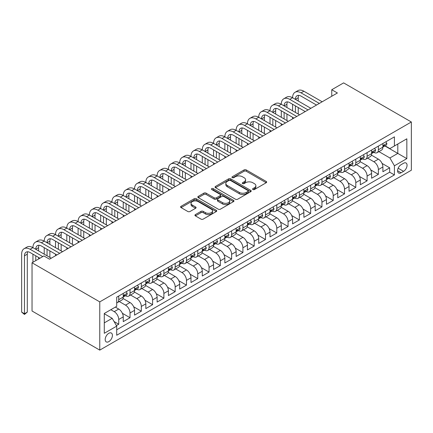 <?xml version="1.0" encoding="UTF-8"?>
<svg xmlns="http://www.w3.org/2000/svg" width="433" height="433" viewBox="0 0 433 433"><rect width="100%" height="100%" fill="white"/><g stroke="black" fill="none" stroke-linecap="round" stroke-linejoin="round"><path stroke-width="0.65" d="M252.883 189.535A1.099 0.633 0 0 0 254.436 189.535L266.208 182.737A1.57 0.904 0 0 0 266.668 182.098A1.57 0.904 0 0 0 266.208 181.459L246.263 169.942A1.57 0.904 0 0 0 244.044 169.942L232.272 176.74A1.099 0.633 0 0 0 231.953 177.189A1.099 0.633 0 0 0 232.272 177.638A1.099 0.633 0 0 0 233.825 177.638L235.346 176.756A5.017 2.896 0 0 1 242.437 176.756L244.098 177.714A5.017 2.896 0 0 1 245.571 179.765A5.017 2.896 0 0 1 244.098 181.811L242.577 182.688A1.099 0.633 0 0 0 242.258 183.137A1.099 0.633 0 0 0 242.577 183.587A1.099 0.633 0 0 0 244.131 183.587L245.652 182.704A5.017 2.896 0 0 1 252.742 182.704L254.404 183.668A5.017 2.896 0 0 1 255.876 185.714A5.017 2.896 0 0 1 254.404 187.76L252.883 188.642A1.099 0.633 0 0 0 252.563 189.086A1.099 0.633 0 0 0 252.883 189.535L252.883 188.642M108.802 341.642A5.109 2.95 120 0 0 112.142 337.139A5.109 2.95 120 0 0 111.357 333.042A5.109 2.95 120 0 0 108.802 333.296A5.109 2.95 120 0 0 105.463 337.8A5.109 2.95 120 0 0 106.247 341.891A5.109 2.95 120 0 0 108.802 341.642M195.402 214.6A1.57 0.904 0 0 0 194.942 215.239A1.57 0.904 0 0 0 195.402 215.878L200.993 219.109A1.57 0.904 0 0 0 203.212 219.109L216.289 211.558A1.57 0.904 0 0 0 216.749 210.92A1.57 0.904 0 0 0 216.289 210.281L196.344 198.763A1.57 0.904 0 0 0 194.125 198.763L181.048 206.314A1.57 0.904 0 0 0 180.593 206.952A1.57 0.904 0 0 0 181.048 207.591L187.808 211.493A1.57 0.904 0 0 0 190.027 211.493L195.624 208.262A1.57 0.904 0 0 0 196.079 207.624A1.57 0.904 0 0 0 195.624 206.985L192.268 205.047A4.189 2.419 0 0 1 191.04 203.337A4.189 2.419 0 0 1 193.632 201.101A4.189 2.419 0 0 1 198.2 201.626L211.331 209.209A4.189 2.419 0 0 1 212.554 210.92A4.189 2.419 0 0 1 209.967 213.155A4.189 2.419 0 0 1 205.399 212.63L203.212 211.369A1.57 0.904 0 0 0 200.993 211.369L195.402 214.6L195.402 215.878M411.35 121.992L343.618 82.887L331.759 89.728L337.404 92.987L49.535 259.188L43.89 255.93L32.037 262.777L99.769 301.882L411.35 121.992L411.35 170.223L99.769 350.113L99.769 301.882M235.46 199.212A1.57 0.904 0 0 0 237.674 199.212L250.75 191.662A1.57 0.904 0 0 0 251.21 191.023A1.57 0.904 0 0 0 250.75 190.385L230.805 178.867A1.57 0.904 0 0 0 228.586 178.867L215.51 186.417A1.57 0.904 0 0 0 215.055 187.056A1.57 0.904 0 0 0 215.51 187.695L235.46 199.212M212.127 189.773A1.099 0.633 0 0 1 213.242 189.925L213.242 188.626L233.517 200.333A1.57 0.904 0 0 1 233.977 200.972A1.57 0.904 0 0 1 233.517 201.61L220.44 209.161A1.57 0.904 0 0 1 218.227 209.161L198.282 197.643L198.282 196.365A1.57 0.904 0 0 0 197.821 197.004A1.57 0.904 0 0 0 198.282 197.643M198.282 196.365L203.878 193.134A1.57 0.904 0 0 1 206.092 193.134L214.183 197.805A1.57 0.904 0 0 0 216.397 197.805L220.11 195.662A1.57 0.904 0 0 0 220.57 195.023A1.57 0.904 0 0 0 220.11 194.379L211.688 189.519A1.099 0.633 0 0 1 211.369 189.069A1.099 0.633 0 0 1 212.046 188.485A1.099 0.633 0 0 1 213.242 188.626M116.396 325.589L118.734 324.236L114.052 321.535M110.832 309.703L114.22 311.657A6.387 3.686 60 0 1 118.734 319.478L123.253 316.875L123.253 321.632L130.024 317.719L122.393 313.313M119.254 301.53L125.51 305.141A6.387 3.686 60 0 1 130.024 312.962L134.539 310.353L134.539 315.116L141.315 311.203L133.678 306.797M130.539 295.008L136.801 298.624A6.387 3.686 60 0 1 141.315 306.445L145.829 303.836L145.829 308.594L152.605 304.686L144.968 300.275M141.829 288.492L148.086 292.107A6.387 3.686 60 0 1 152.605 299.928L157.119 297.319L157.119 302.077L163.891 298.169L156.259 293.758M153.12 281.975L159.376 285.585A6.387 3.686 60 0 1 163.891 293.412L168.41 290.803L168.41 295.56L175.181 291.647L167.549 287.241M164.41 275.458L170.667 279.069A6.387 3.686 60 0 1 175.181 286.89L179.695 284.286L179.695 289.044L186.471 285.13L178.834 280.725M175.695 268.942L181.957 272.552A6.387 3.686 60 0 1 186.471 280.373L190.985 277.764L190.985 282.527L197.762 278.614L190.125 274.208M186.986 262.42L193.242 266.035A6.387 3.686 60 0 1 197.762 273.856L202.276 271.247L202.276 276.005L209.047 272.097L201.415 267.686M198.276 255.903L204.533 259.519A6.387 3.686 60 0 1 209.047 267.34L213.566 264.731L213.566 269.488L220.337 265.581L212.706 261.169M209.567 249.386L215.823 253.002A6.387 3.686 60 0 1 220.337 260.823L224.851 258.214L224.851 262.972L231.628 259.058L223.991 254.653M220.852 242.87L227.114 246.48A6.387 3.686 60 0 1 231.628 254.301L236.142 251.697L236.142 256.455L242.918 252.542L235.281 248.136M232.142 236.353L238.399 239.963A6.387 3.686 60 0 1 242.918 247.784L247.432 245.175L247.432 249.938L254.203 246.025L246.572 241.619M243.433 229.831L249.689 233.447A6.387 3.686 60 0 1 254.203 241.268L258.723 238.659L258.723 243.416L265.494 239.509L257.862 235.097M254.723 223.314L260.98 226.93A6.387 3.686 60 0 1 265.494 234.751L270.008 232.142L270.008 236.9L276.784 232.992L269.147 228.581M266.008 216.798L272.27 220.413A6.387 3.686 60 0 1 276.784 228.234L281.298 225.625L281.298 230.383L288.075 226.47L280.438 222.064M277.299 210.281L283.555 213.891A6.387 3.686 60 0 1 288.075 221.712L292.589 219.109L292.589 223.866L299.36 219.953L291.728 215.547M288.589 203.764L294.846 207.375A6.387 3.686 60 0 1 299.36 215.196L303.879 212.592L303.879 217.35L310.65 213.437L303.019 209.031M299.88 197.242L306.136 200.858A6.387 3.686 60 0 1 310.65 208.679L315.164 206.07L315.164 210.828L321.941 206.92L314.304 202.509M311.165 190.726L317.427 194.341A6.387 3.686 60 0 1 321.941 202.162L326.455 199.553L326.455 204.311L333.231 200.403L325.594 195.992M322.455 184.209L328.712 187.825A6.387 3.686 60 0 1 333.231 195.646L337.745 193.037L337.745 197.794L344.516 193.881L336.885 189.475M333.746 177.692L340.002 181.303A6.387 3.686 60 0 1 344.516 189.124L349.036 186.52L349.036 191.278L355.807 187.365L348.175 182.959M345.036 171.176L351.293 174.786A6.387 3.686 60 0 1 355.807 182.607L360.321 180.004L360.321 184.761L367.097 180.848L359.46 176.442M356.321 164.654L362.583 168.269A6.387 3.686 60 0 1 367.097 176.09L371.611 173.481L371.611 178.239L378.388 174.331L378.388 169.574A6.387 3.686 -120 0 0 373.868 161.753L367.612 158.137M370.751 169.92L378.388 174.331M123.253 316.875A6.387 3.686 -120 0 0 118.734 309.054L115.351 307.094M134.539 310.353A6.387 3.686 -120 0 0 130.024 302.532L123.042 298.505M145.829 303.836A6.387 3.686 -120 0 0 141.315 296.015L134.333 291.983M157.119 297.319A6.387 3.686 -120 0 0 152.605 289.498L145.623 285.466M168.41 290.803A6.387 3.686 -120 0 0 163.891 282.982L156.914 278.949M179.695 284.286A6.387 3.686 -120 0 0 175.181 276.465L168.199 272.433M190.985 277.764A6.387 3.686 -120 0 0 186.471 269.943L179.489 265.916M202.276 271.247A6.387 3.686 -120 0 0 197.762 263.426L190.78 259.399M213.566 264.731A6.387 3.686 -120 0 0 209.047 256.91L202.07 252.877M224.851 258.214A6.387 3.686 -120 0 0 220.337 250.393L213.355 246.361M236.142 251.697A6.387 3.686 -120 0 0 231.628 243.876L224.646 239.844M247.432 245.175A6.387 3.686 -120 0 0 242.918 237.354L235.936 233.327M258.723 238.659A6.387 3.686 -120 0 0 254.203 230.838L247.227 226.811M270.008 232.142A6.387 3.686 -120 0 0 265.494 224.321L258.512 220.289M281.298 225.625A6.387 3.686 -120 0 0 276.784 217.804L269.802 213.772M292.589 219.109A6.387 3.686 -120 0 0 288.075 211.288L281.093 207.255M303.879 212.592A6.387 3.686 -120 0 0 299.36 204.766L292.378 200.739M315.164 206.07A6.387 3.686 -120 0 0 310.65 198.249L303.668 194.222M326.455 199.553A6.387 3.686 -120 0 0 321.941 191.732L314.959 187.7M337.745 193.037A6.387 3.686 -120 0 0 333.231 185.216L326.249 181.183M349.036 186.52A6.387 3.686 -120 0 0 344.516 178.699L337.534 174.667M360.321 180.004A6.387 3.686 -120 0 0 355.807 172.177L348.825 168.15M371.611 173.481A6.387 3.686 -120 0 0 367.097 165.66L360.115 161.633M403.561 163.252L401.077 164.686A4.947 2.858 120 0 0 397.846 169.043A4.947 2.858 120 0 0 398.604 173.011A4.947 2.858 120 0 0 401.077 172.767L403.561 171.333A4.947 2.858 120 0 0 406.793 166.97A4.947 2.858 120 0 0 406.035 163.003A4.947 2.858 120 0 0 403.561 163.252M104.288 322.866L112.19 318.309L116.704 326.13L116.704 335.25L394.414 174.916L394.414 165.79L389.9 157.969L378.902 151.62M116.704 326.13L104.288 333.296L104.288 313.481L116.704 306.315L116.704 297.19L394.414 136.855L394.414 145.981L406.836 138.809L406.836 158.624L394.414 165.79M125.451 295.723L125.51 295.755A6.387 3.686 60 0 0 128.704 296.069L133.218 293.466A6.387 3.686 -120 0 0 134.539 290.543L134.539 286.89M136.741 289.206L136.801 289.239A6.387 3.686 60 0 0 139.994 289.553L144.508 286.949A6.387 3.686 -120 0 0 145.829 284.021L145.829 280.373M148.026 282.684L148.086 282.722A6.387 3.686 60 0 0 151.279 283.036L155.799 280.427A6.387 3.686 -120 0 0 157.119 277.504L157.119 273.856M159.317 276.167L159.376 276.2A6.387 3.686 60 0 0 162.57 276.519L167.084 273.91A6.387 3.686 -120 0 0 168.41 270.988L168.41 267.34M170.607 269.651L170.667 269.683A6.387 3.686 60 0 0 173.86 270.003L178.374 267.394A6.387 3.686 -120 0 0 179.695 264.471L179.695 260.818M181.898 263.134L181.957 263.167A6.387 3.686 60 0 0 185.151 263.481L189.665 260.877A6.387 3.686 -120 0 0 190.985 257.954L190.985 254.301M193.183 256.617L193.242 256.65A6.387 3.686 60 0 0 196.436 256.964L200.955 254.36A6.387 3.686 -120 0 0 202.276 251.432L202.276 247.784M204.473 250.095L204.533 250.133A6.387 3.686 60 0 0 207.726 250.447L212.24 247.838A6.387 3.686 -120 0 0 213.566 244.916L213.566 241.268M215.764 243.579L215.823 243.611A6.387 3.686 60 0 0 219.017 243.931L223.531 241.322A6.387 3.686 -120 0 0 224.851 238.399L224.851 234.751M227.054 237.062L227.114 237.095A6.387 3.686 60 0 0 230.307 237.414L234.821 234.805A6.387 3.686 -120 0 0 236.142 231.882L236.142 228.234M238.339 230.545L238.399 230.578A6.387 3.686 60 0 0 241.592 230.892L246.112 228.288A6.387 3.686 -120 0 0 247.432 225.366L247.432 221.712M249.63 224.029L249.689 224.061A6.387 3.686 60 0 0 252.883 224.375L257.397 221.772A6.387 3.686 -120 0 0 258.723 218.844L258.723 215.196M260.92 217.507L260.98 217.545A6.387 3.686 60 0 0 264.173 217.859L268.687 215.25A6.387 3.686 -120 0 0 270.008 212.327L270.008 208.679M272.211 210.99L272.27 211.023A6.387 3.686 60 0 0 275.464 211.342L279.978 208.733A6.387 3.686 -120 0 0 281.298 205.81L281.298 202.162M283.496 204.473L283.555 204.506A6.387 3.686 60 0 0 286.749 204.825L291.268 202.216A6.387 3.686 -120 0 0 292.589 199.294L292.589 195.646M294.786 197.957L294.846 197.989A6.387 3.686 60 0 0 298.039 198.309L302.553 195.7A6.387 3.686 -120 0 0 303.879 192.777L303.879 189.124M306.077 191.44L306.136 191.473A6.387 3.686 60 0 0 309.33 191.787L313.844 189.183A6.387 3.686 -120 0 0 315.164 186.26L315.164 182.607M317.367 184.918L317.427 184.956A6.387 3.686 60 0 0 320.62 185.27L325.134 182.661A6.387 3.686 -120 0 0 326.455 179.738L326.455 176.09M328.652 178.401L328.712 178.434A6.387 3.686 60 0 0 331.905 178.753L336.425 176.144A6.387 3.686 -120 0 0 337.745 173.222L337.745 169.574M339.943 171.885L340.002 171.917A6.387 3.686 60 0 0 343.196 172.237L347.71 169.628A6.387 3.686 -120 0 0 349.036 166.705L349.036 163.057M351.233 165.368L351.293 165.401A6.387 3.686 60 0 0 354.486 165.72L359 163.111A6.387 3.686 -120 0 0 360.321 160.188L360.321 156.535M362.524 158.851L362.583 158.884A6.387 3.686 60 0 0 365.777 159.198L370.291 156.594A6.387 3.686 -120 0 0 371.611 153.672L371.611 150.018M116.704 329.778L389.673 172.182L389.673 167.815L382.902 171.722L382.902 166.965A6.387 3.686 -120 0 0 378.388 159.144L371.406 155.111M373.809 152.329L373.868 152.367A6.387 3.686 -120 0 0 377.062 152.681A6.387 3.686 -120 0 0 378.388 149.758L378.388 146.11M377.062 152.681L381.581 150.072A6.387 3.686 -120 0 0 382.902 147.15L382.902 143.502M118.734 296.015L118.734 299.668A6.387 3.686 60 0 1 117.413 302.591A6.387 3.686 60 0 1 116.704 302.846M117.413 302.591L121.927 299.982A6.387 3.686 -120 0 0 123.253 297.06L123.253 293.406M130.024 289.498L130.024 293.146A6.387 3.686 60 0 1 128.704 296.069M141.315 282.982L141.315 286.63A6.387 3.686 60 0 1 139.994 289.553M152.605 276.465L152.605 280.113A6.387 3.686 60 0 1 151.279 283.036M163.891 269.943L163.891 273.596A6.387 3.686 60 0 1 162.57 276.519M175.181 263.426L175.181 267.08A6.387 3.686 60 0 1 173.86 270.003M186.471 256.91L186.471 260.558A6.387 3.686 60 0 1 185.151 263.481M197.762 250.393L197.762 254.041A6.387 3.686 60 0 1 196.436 256.964M209.047 243.876L209.047 247.524A6.387 3.686 60 0 1 207.726 250.447M220.337 237.354L220.337 241.008A6.387 3.686 60 0 1 219.017 243.931M231.628 230.838L231.628 234.491A6.387 3.686 60 0 1 230.307 237.414M242.918 224.321L242.918 227.969A6.387 3.686 60 0 1 241.592 230.892M254.203 217.804L254.203 221.452A6.387 3.686 60 0 1 252.883 224.375M265.494 211.288L265.494 214.936A6.387 3.686 60 0 1 264.173 217.859M276.784 204.766L276.784 208.419A6.387 3.686 60 0 1 275.464 211.342M288.075 198.249L288.075 201.902A6.387 3.686 60 0 1 286.749 204.825M299.36 191.732L299.36 195.38A6.387 3.686 60 0 1 298.039 198.309M310.65 185.216L310.65 188.864A6.387 3.686 60 0 1 309.33 191.787M321.941 178.699L321.941 182.347A6.387 3.686 60 0 1 320.62 185.27M333.231 172.177L333.231 175.83A6.387 3.686 60 0 1 331.905 178.753M344.516 165.66L344.516 169.314A6.387 3.686 60 0 1 343.196 172.237M355.807 159.144L355.807 162.792A6.387 3.686 60 0 1 354.486 165.72M367.097 152.627L367.097 156.275A6.387 3.686 60 0 1 365.777 159.198M367.097 176.09L367.097 180.848M355.807 182.607L355.807 187.365M344.516 189.124L344.516 193.881M333.231 195.646L333.231 200.403M321.941 202.162L321.941 206.92M310.65 208.679L310.65 213.437M299.36 215.196L299.36 219.953M288.075 221.712L288.075 226.47M276.784 228.234L276.784 232.992M265.494 234.751L265.494 239.509M254.203 241.268L254.203 246.025M242.918 247.784L242.918 252.542M231.628 254.301L231.628 259.058M220.337 260.823L220.337 265.581M209.047 267.34L209.047 272.097M197.762 273.856L197.762 278.614M186.471 280.373L186.471 285.13M175.181 286.89L175.181 291.647M163.891 293.412L163.891 298.169M152.605 299.928L152.605 304.686M141.315 306.445L141.315 311.203M130.024 312.962L130.024 317.719M118.734 319.478L118.734 324.236M112.19 318.309L104.288 313.746M389.9 157.969L397.803 153.406L397.803 144.021L406.836 138.809M384.872 145.943L406.836 158.624M385.099 145.813L389.9 148.584L394.414 145.981M32.037 262.777L32.037 311.008L99.769 350.113M331.759 89.728L331.759 96.25M382.041 163.403L389.673 167.815M389.673 172.182L394.414 174.916M253.321 189.692L254.404 189.064A5.017 2.896 0 0 0 255.876 187.018L255.876 185.714M245.571 179.765L245.571 181.064A5.017 2.896 0 0 1 244.098 183.116L243.016 183.738M266.187 182.748L246.263 171.246A1.57 0.904 0 0 0 244.044 171.246L232.71 177.79M250.729 191.673L230.805 180.171A1.57 0.904 0 0 0 228.586 180.171L215.531 187.706M247.979 191.473A1.099 0.633 0 0 0 248.298 191.023A1.099 0.633 0 0 0 247.979 190.574L230.47 180.469A1.099 0.633 0 0 0 228.922 180.469L227.314 181.395A5.017 2.896 0 0 0 225.842 183.44A5.017 2.896 0 0 0 227.314 185.486L239.281 192.398A5.017 2.896 0 0 0 246.372 192.398L247.979 191.473L247.979 192.772A1.099 0.633 0 0 0 248.298 192.328L248.298 191.023M225.842 183.44L225.842 184.745A5.017 2.896 0 0 0 227.314 186.791L227.314 185.486M247.979 192.772L246.372 193.703A5.017 2.896 0 0 1 239.281 193.703L227.314 186.791M198.303 197.654L203.878 194.439L203.878 193.134M220.57 195.023L220.57 196.322A1.57 0.904 0 0 1 220.11 196.966L216.397 199.11A1.57 0.904 0 0 1 214.183 199.11L206.092 194.439A1.57 0.904 0 0 0 203.878 194.439M213.242 189.925L233.495 201.621M222.578 202.649A4.189 2.419 0 0 0 227.146 203.174A4.189 2.419 0 0 0 229.734 200.939A4.189 2.419 0 0 0 228.505 199.229L223.877 196.555A1.57 0.904 0 0 0 221.664 196.555L217.951 198.698A1.57 0.904 0 0 0 217.49 199.337A1.57 0.904 0 0 0 217.951 199.981L222.578 202.649L222.578 203.954A4.189 2.419 0 0 0 227.146 204.479A4.189 2.419 0 0 0 229.734 202.243L229.734 200.939M217.49 199.337L217.49 200.641A1.57 0.904 0 0 0 217.951 201.285L217.951 199.981M222.578 203.954L217.951 201.285M212.554 210.92L212.554 212.224A4.189 2.419 0 0 1 209.967 214.459A4.189 2.419 0 0 1 205.399 213.934L203.212 212.668A1.57 0.904 0 0 0 200.993 212.668L195.418 215.888M191.04 203.337L191.04 204.641A4.189 2.419 0 0 0 192.268 206.352L192.268 205.047M195.602 208.278L192.268 206.352M216.267 211.569L196.344 200.068A1.57 0.904 0 0 0 194.125 200.068L181.07 207.602M385.895 141.775L386.853 143.437A4.233 2.441 60 0 1 385.976 145.309L383.833 146.549A4.233 2.441 -120 0 0 384.569 145.569L384.477 145.196M39.939 258.214L30.115 252.542A7.983 4.611 -120 0 0 26.126 252.147A7.983 4.611 -120 0 0 24.47 255.8L24.47 313.746L21.65 312.117L21.65 254.171A11.972 6.912 60 0 1 24.129 248.688L26.954 247.059A11.972 6.912 60 0 1 32.94 247.654A11.972 6.912 60 0 1 35.419 242.171L38.239 240.542A11.972 6.912 60 0 1 44.226 241.138A11.972 6.912 60 0 1 46.71 235.655L49.53 234.026A11.972 6.912 60 0 1 55.516 234.621A11.972 6.912 60 0 1 57.995 229.138L60.82 227.509A11.972 6.912 60 0 1 66.806 228.099A11.972 6.912 60 0 1 69.285 222.622L72.111 220.992A11.972 6.912 60 0 1 78.097 221.582A11.972 6.912 60 0 1 80.576 216.105L83.396 214.47A11.972 6.912 60 0 1 89.382 215.066A11.972 6.912 60 0 1 91.866 209.583L94.686 207.954A11.972 6.912 60 0 1 100.672 208.549A11.972 6.912 60 0 1 103.151 203.066L105.977 201.437A11.972 6.912 60 0 1 111.963 202.032A11.972 6.912 60 0 1 114.442 196.55L117.267 194.92A11.972 6.912 60 0 1 123.253 195.51A11.972 6.912 60 0 1 125.732 190.033L128.552 188.404A11.972 6.912 60 0 1 134.539 188.994A11.972 6.912 60 0 1 137.023 183.516L139.843 181.882A11.972 6.912 60 0 1 145.829 182.477A11.972 6.912 60 0 1 148.308 176.994L151.133 175.365A11.972 6.912 60 0 1 157.119 175.96A11.972 6.912 60 0 1 159.598 170.478L162.424 168.848A11.972 6.912 60 0 1 168.41 169.444A11.972 6.912 60 0 1 170.889 163.961L173.709 162.332A11.972 6.912 60 0 1 179.695 162.922A11.972 6.912 60 0 1 182.179 157.444L184.999 155.815A11.972 6.912 60 0 1 190.985 156.405A11.972 6.912 60 0 1 193.464 150.928L196.29 149.298A11.972 6.912 60 0 1 202.276 149.888A11.972 6.912 60 0 1 204.755 144.406L207.58 142.776A11.972 6.912 60 0 1 213.566 143.372A11.972 6.912 60 0 1 216.045 137.889L218.865 136.26A11.972 6.912 60 0 1 224.851 136.855A11.972 6.912 60 0 1 227.336 131.372L230.156 129.743A11.972 6.912 60 0 1 236.142 130.333A11.972 6.912 60 0 1 238.621 124.856L241.446 123.226A11.972 6.912 60 0 1 247.432 123.816A11.972 6.912 60 0 1 249.911 118.339L252.737 116.71A11.972 6.912 60 0 1 258.723 117.3A11.972 6.912 60 0 1 261.202 111.817L264.022 110.188A11.972 6.912 60 0 1 270.008 110.783A11.972 6.912 60 0 1 272.492 105.3L275.312 103.671A11.972 6.912 60 0 1 281.298 104.266A11.972 6.912 60 0 1 283.777 98.784L286.603 97.154A11.972 6.912 60 0 1 292.589 97.75A11.972 6.912 60 0 1 295.068 92.267L297.893 90.638A11.972 6.912 60 0 1 303.879 91.228L322.168 101.787M295.068 92.267A11.972 6.912 60 0 1 301.054 92.857L319.343 103.417M383.043 146.744L383.059 146.744A4.233 2.441 -120 0 0 383.833 146.549M384.022 145.255L384.569 145.569C384.304 144.936 383.849 145.196 383.216 146.354A4.233 2.441 60 0 1 382.902 146.955M316.523 105.046L301.054 96.115A7.983 4.611 -120 0 0 297.065 95.72A7.983 4.611 -120 0 0 295.409 99.379L298.234 97.75L298.234 101.008M298.732 95.352A7.983 4.611 -120 0 0 298.234 97.75M295.409 105.896L295.409 112.412M298.234 107.525L298.234 114.041M292.589 118.864L292.589 117.3M292.589 110.783L292.589 104.266M374.605 148.292L375.563 149.953A4.233 2.441 60 0 1 374.686 151.826L372.542 153.066A4.233 2.441 -120 0 0 373.278 152.091L373.192 151.712M283.777 98.784A11.972 6.912 60 0 1 289.769 99.379L292.589 97.75L310.878 108.304M289.769 99.379L308.052 109.933M371.752 153.26L371.768 153.26A4.233 2.441 -120 0 0 372.542 153.066M372.732 151.772L373.278 152.091C373.013 151.453 372.564 151.712 371.925 152.871A4.233 2.441 60 0 1 371.611 153.471M305.233 111.562L289.769 102.637A7.983 4.611 -120 0 0 285.775 102.242A7.983 4.611 -120 0 0 284.124 105.896L286.944 104.266L286.944 107.525M287.442 101.874A7.983 4.611 -120 0 0 286.944 104.266M284.124 112.412L284.124 118.929M286.944 114.041L286.944 120.558M281.298 125.381L281.298 123.816M281.298 117.3L281.298 110.783M363.314 154.808L364.272 156.47A4.233 2.441 60 0 1 363.401 158.343L361.252 159.582A4.233 2.441 -120 0 0 361.988 158.608L361.901 158.234M272.492 105.3A11.972 6.912 60 0 1 278.479 105.896L281.298 104.266L299.587 114.826M278.479 105.896L296.767 116.455M360.467 159.782L360.483 159.782A4.233 2.441 -120 0 0 361.252 159.582M361.441 158.294L361.988 158.608C361.723 157.969 361.274 158.229 360.635 159.387A4.233 2.441 60 0 1 360.321 159.994M293.942 118.085L278.479 109.154A7.983 4.611 -120 0 0 274.484 108.759A7.983 4.611 -120 0 0 272.833 112.412L275.653 110.783L275.653 114.041M276.157 108.391A7.983 4.611 -120 0 0 275.653 110.783M272.833 118.929L272.833 125.446M275.653 120.558L275.653 127.075M270.008 131.897L270.008 130.338M270.008 123.816L270.008 117.3M352.024 161.325L352.987 162.987A4.233 2.441 60 0 1 352.11 164.859L349.967 166.099A4.233 2.441 -120 0 0 350.703 165.125L350.611 164.751M261.202 111.817A11.972 6.912 60 0 1 267.188 112.412L270.008 110.783L288.297 121.343M267.188 112.412L285.477 122.972M349.177 166.299L349.193 166.299A4.233 2.441 -120 0 0 349.967 166.099M350.156 164.811L350.703 165.125C350.432 164.486 349.983 164.746 349.344 165.909A4.233 2.441 60 0 1 349.036 166.51M282.652 124.601L267.188 115.671A7.983 4.611 -120 0 0 263.199 115.275A7.983 4.611 -120 0 0 261.543 118.929L264.368 117.3L264.368 120.558M264.866 114.907A7.983 4.611 -120 0 0 264.368 117.3M261.543 125.446L261.543 131.968M264.368 127.075L264.368 133.597M258.723 138.419L258.723 136.855M258.723 130.333L258.723 123.816M340.739 167.847L341.697 169.509A4.233 2.441 60 0 1 340.82 171.381L338.676 172.615A4.233 2.441 -120 0 0 339.412 171.641L339.32 171.268M249.911 118.339A11.972 6.912 60 0 1 255.898 118.929L258.723 117.3L277.012 127.859M255.898 118.929L274.186 129.489M337.886 172.816L337.902 172.816A4.233 2.441 -120 0 0 338.676 172.615M338.866 171.327L339.412 171.641C339.147 171.008 338.693 171.268 338.059 172.426A4.233 2.441 60 0 1 337.745 173.027M271.367 131.118L255.898 122.187A7.983 4.611 -120 0 0 251.909 121.792A7.983 4.611 -120 0 0 250.252 125.446L253.078 123.816L253.078 127.075M253.576 121.424A7.983 4.611 -120 0 0 253.078 123.816M250.252 131.968L250.252 138.484M253.078 133.597L253.078 140.113M247.432 144.936L247.432 143.372M247.432 136.855L247.432 130.338M329.448 174.364L330.406 176.025A4.233 2.441 60 0 1 329.529 177.898L327.386 179.138A4.233 2.441 -120 0 0 328.122 178.158L328.035 177.784M238.621 124.856A11.972 6.912 60 0 1 244.613 125.446L247.432 123.816L265.721 134.376M244.613 125.446L262.896 136.005M326.596 179.332L326.612 179.332A4.233 2.441 -120 0 0 327.386 179.138M327.575 177.844L328.122 178.158C327.857 177.525 327.408 177.784 326.769 178.943A4.233 2.441 60 0 1 326.455 179.543M260.076 137.634L244.613 128.704A7.983 4.611 -120 0 0 240.618 128.309A7.983 4.611 -120 0 0 238.967 131.968L241.787 130.338L241.787 133.597M242.285 127.941A7.983 4.611 -120 0 0 241.787 130.338M238.967 138.484L238.967 145.001M241.787 140.113L241.787 146.63M236.142 151.453L236.142 149.888M236.142 143.372L236.142 136.855M318.158 180.88L319.116 182.542A4.233 2.441 60 0 1 318.244 184.415L316.095 185.654A4.233 2.441 -120 0 0 316.832 184.68L316.745 184.301M227.336 131.372A11.972 6.912 60 0 1 233.322 131.968L236.142 130.333L254.431 140.893M233.322 131.968L251.611 142.522M315.311 185.849L315.327 185.849A4.233 2.441 -120 0 0 316.095 185.654M316.285 184.361L316.832 184.68C316.566 184.041 316.117 184.301 315.478 185.459A4.233 2.441 60 0 1 315.164 186.06M248.786 144.151L233.322 135.226A7.983 4.611 -120 0 0 229.328 134.831A7.983 4.611 -120 0 0 227.677 138.484L230.497 136.855L230.497 140.113M231 134.463A7.983 4.611 -120 0 0 230.497 136.855M227.677 145.001L227.677 151.518M230.497 146.63L230.497 153.147M224.851 157.969L224.851 156.405M224.851 149.888L224.851 143.372M306.867 187.397L307.831 189.059A4.233 2.441 60 0 1 306.954 190.931L304.81 192.171A4.233 2.441 -120 0 0 305.546 191.197L305.454 190.823M216.045 137.889A11.972 6.912 60 0 1 222.032 138.484L224.851 136.855L243.14 147.409M222.032 138.484L240.32 149.044M304.02 192.371L304.036 192.371A4.233 2.441 -120 0 0 304.81 192.171M305 190.883L305.546 191.197C305.276 190.558 304.827 190.818 304.188 191.976A4.233 2.441 60 0 1 303.879 192.582M237.495 150.673L222.032 141.743A7.983 4.611 -120 0 0 218.043 141.347A7.983 4.611 -120 0 0 216.386 145.001L219.212 143.372L219.212 146.63M219.71 140.979A7.983 4.611 -120 0 0 219.212 143.372M216.386 151.518L216.386 158.034M219.212 153.147L219.212 159.663M213.566 164.486L213.566 162.922M213.566 156.405L213.566 149.888M295.582 193.914L296.54 195.575A4.233 2.441 60 0 1 295.663 197.448L293.52 198.687A4.233 2.441 -120 0 0 294.256 197.713L294.164 197.34M204.755 144.406A11.972 6.912 60 0 1 210.741 145.001L213.566 143.372L231.855 153.931M210.741 145.001L229.03 155.561M292.73 198.888L292.746 198.888A4.233 2.441 -120 0 0 293.52 198.687M293.709 197.399L294.256 197.713C293.991 197.075 293.536 197.334 292.903 198.498A4.233 2.441 60 0 1 292.589 199.099M226.21 157.19L210.741 148.259A7.983 4.611 -120 0 0 206.752 147.864A7.983 4.611 -120 0 0 205.096 151.518L207.921 149.888L207.921 153.147M208.419 147.496A7.983 4.611 -120 0 0 207.921 149.888M205.096 158.034L205.096 164.556M207.921 159.663L207.921 166.185M202.276 171.008L202.276 169.444M202.276 162.922L202.276 156.405M284.292 200.436L285.25 202.097A4.233 2.441 60 0 1 284.373 203.965L282.229 205.204A4.233 2.441 -120 0 0 282.965 204.23L282.879 203.856M193.464 150.928A11.972 6.912 60 0 1 199.456 151.518L202.276 149.888L220.565 160.448M199.456 151.518L217.739 162.077M281.439 205.404L281.455 205.404A4.233 2.441 -120 0 0 282.229 205.204M282.419 203.916L282.965 204.23C282.7 203.591 282.251 203.856 281.612 205.015A4.233 2.441 60 0 1 281.298 205.615M214.92 163.706L199.456 154.776A7.983 4.611 -120 0 0 195.462 154.381A7.983 4.611 -120 0 0 193.811 158.034L196.631 156.405L196.631 159.663M197.129 154.013A7.983 4.611 -120 0 0 196.631 156.405M193.811 164.556L193.811 171.073M196.631 166.185L196.631 172.702M190.985 177.525L190.985 175.96M190.985 169.444L190.985 162.922M273.001 206.952L273.959 208.614A4.233 2.441 60 0 1 273.088 210.487L270.939 211.721A4.233 2.441 -120 0 0 271.675 210.747L271.588 210.373M182.179 157.444A11.972 6.912 60 0 1 188.166 158.034L190.985 156.405L209.274 166.965M188.166 158.034L206.454 168.594M270.154 211.921L270.17 211.921A4.233 2.441 -120 0 0 270.939 211.721M271.128 210.433L271.675 210.747C271.41 210.113 270.961 210.373 270.322 211.531A4.233 2.441 60 0 1 270.008 212.132M203.629 170.223L188.166 161.292A7.983 4.611 -120 0 0 184.171 160.897A7.983 4.611 -120 0 0 182.52 164.556L185.34 162.927L185.34 166.185M185.844 160.529A7.983 4.611 -120 0 0 185.34 162.927M182.52 171.073L182.52 177.59M185.34 172.702L185.34 179.219M179.695 184.041L179.695 182.477M179.695 175.96L179.695 169.444M261.711 213.469L262.674 215.131A4.233 2.441 60 0 1 261.797 217.003L259.654 218.243A4.233 2.441 -120 0 0 260.39 217.269L260.298 216.89M170.889 163.961A11.972 6.912 60 0 1 176.875 164.556L179.695 162.922L197.984 173.481M176.875 164.556L195.164 175.111M258.864 218.438L258.88 218.438A4.233 2.441 -120 0 0 259.654 218.243M259.843 216.949L260.39 217.269C260.119 216.63 259.67 216.89 259.031 218.048A4.233 2.441 60 0 1 258.723 218.649M192.339 176.74L176.875 167.815A7.983 4.611 -120 0 0 172.886 167.419A7.983 4.611 -120 0 0 171.23 171.073L174.055 169.444L174.055 172.702M174.553 167.051A7.983 4.611 -120 0 0 174.055 169.444M171.23 177.59L171.23 184.106M174.055 179.219L174.055 185.735M168.41 190.558L168.41 188.994M168.41 182.477L168.41 175.96M250.426 219.986L251.384 221.647A4.233 2.441 60 0 1 250.507 223.52L248.363 224.759A4.233 2.441 -120 0 0 249.099 223.785L249.007 223.406M159.598 170.478A11.972 6.912 60 0 1 165.585 171.073L168.41 169.444L186.699 179.998M165.585 171.073L183.873 181.633M247.573 224.96L247.589 224.954A4.233 2.441 -120 0 0 248.363 224.759M248.553 223.471L249.099 223.785C248.834 223.147 248.38 223.406 247.746 224.565A4.233 2.441 60 0 1 247.432 225.171M181.054 183.262L165.585 174.331A7.983 4.611 -120 0 0 161.596 173.936A7.983 4.611 -120 0 0 159.939 177.59L162.765 175.96L162.765 179.219M163.263 173.568A7.983 4.611 -120 0 0 162.765 175.96M159.939 184.106L159.939 190.623M162.765 185.735L162.765 192.252M157.119 197.075L157.119 195.51M157.119 188.994L157.119 182.477M239.135 226.502L240.093 228.164A4.233 2.441 60 0 1 239.216 230.037L237.073 231.276A4.233 2.441 -120 0 0 237.809 230.302L237.722 229.928M148.308 176.994A11.972 6.912 60 0 1 154.3 177.59L157.119 175.96L175.408 186.52M154.3 177.59L172.583 188.149M236.283 231.476L236.299 231.476A4.233 2.441 -120 0 0 237.073 231.276M237.262 229.988L237.809 230.302C237.544 229.663 237.095 229.923 236.456 231.087A4.233 2.441 60 0 1 236.142 231.687M169.763 189.778L154.3 180.848A7.983 4.611 -120 0 0 150.305 180.453A7.983 4.611 -120 0 0 148.654 184.106L151.474 182.477L151.474 185.735M151.972 180.085A7.983 4.611 -120 0 0 151.474 182.477M148.654 190.623L148.654 197.145M151.474 192.252L151.474 198.774M145.829 203.597L145.829 202.032M145.829 195.51L145.829 188.994M227.845 233.024L228.803 234.686A4.233 2.441 60 0 1 227.931 236.553L225.782 237.793A4.233 2.441 -120 0 0 226.519 236.819L226.432 236.445M137.023 183.516A11.972 6.912 60 0 1 143.009 184.106L145.829 182.477L164.118 193.037M143.009 184.106L161.298 194.666M224.998 237.993L225.014 237.993A4.233 2.441 -120 0 0 225.782 237.793M225.972 236.505L226.519 236.819C226.253 236.18 225.804 236.445 225.165 237.603A4.233 2.441 60 0 1 224.851 238.204M158.473 196.295L143.009 187.365A7.983 4.611 -120 0 0 139.015 186.969A7.983 4.611 -120 0 0 137.364 190.623L140.184 188.994L140.184 192.252M140.687 186.601A7.983 4.611 -120 0 0 140.184 188.994M137.364 197.145L137.364 203.662M140.184 198.774L140.184 205.291M134.539 210.113L134.539 208.549M134.539 202.032L134.539 195.51M216.554 239.541L217.518 241.203A4.233 2.441 60 0 1 216.641 243.075L214.497 244.309A4.233 2.441 -120 0 0 215.233 243.335L215.141 242.962M125.732 190.033A11.972 6.912 60 0 1 131.719 190.623L134.539 188.994L152.827 199.553M131.719 190.623L150.007 201.183M213.707 244.51L213.723 244.51A4.233 2.441 -120 0 0 214.497 244.309M214.687 243.021L215.233 243.335C214.963 242.702 214.514 242.962 213.875 244.12A4.233 2.441 60 0 1 213.566 244.721M147.182 202.812L131.719 193.881A7.983 4.611 -120 0 0 127.73 193.486A7.983 4.611 -120 0 0 126.073 197.145L128.899 195.51L128.899 198.774M129.397 193.118A7.983 4.611 -120 0 0 128.899 195.51M126.073 203.662L126.073 210.178M128.899 205.291L128.899 211.807M123.253 216.63L123.253 215.066M123.253 208.549L123.253 202.032M205.269 246.058L206.227 247.719A4.233 2.441 60 0 1 205.35 249.592L203.207 250.831A4.233 2.441 -120 0 0 203.943 249.857L203.851 249.478M114.442 196.55A11.972 6.912 60 0 1 120.428 197.145L123.253 195.51L141.542 206.07M120.428 197.145L138.717 207.699M202.417 251.026L202.433 251.026A4.233 2.441 -120 0 0 203.207 250.831M203.396 249.538L203.943 249.857C203.678 249.219 203.223 249.478 202.59 250.637A4.233 2.441 60 0 1 202.276 251.237M135.897 209.328L120.428 200.403A7.983 4.611 -120 0 0 116.439 200.008A7.983 4.611 -120 0 0 114.783 203.662L117.608 202.032L117.608 205.291M118.106 199.64A7.983 4.611 -120 0 0 117.608 202.032M114.783 210.178L114.783 216.695M117.608 211.807L117.608 218.324M111.963 223.147L111.963 221.582M111.963 215.066L111.963 208.549M193.979 252.574L194.937 254.236A4.233 2.441 60 0 1 194.06 256.109L191.916 257.348A4.233 2.441 -120 0 0 192.653 256.374L192.566 255.995M103.151 203.066A11.972 6.912 60 0 1 109.143 203.662L111.963 202.032L130.252 212.587M109.143 203.662L127.426 214.216M191.126 257.543L191.142 257.543A4.233 2.441 -120 0 0 191.916 257.348M192.106 256.06L192.653 256.374C192.387 255.735 191.938 255.995 191.299 257.153A4.233 2.441 60 0 1 190.985 257.759M124.607 215.851L109.143 206.92A7.983 4.611 -120 0 0 105.149 206.525A7.983 4.611 -120 0 0 103.498 210.178L106.318 208.549L106.318 211.807M106.816 206.157A7.983 4.611 -120 0 0 106.318 208.549M103.498 216.695L103.498 223.212M106.318 218.324L106.318 224.841M100.672 229.663L100.672 228.099M100.672 221.582L100.672 215.066M182.688 259.091L183.646 260.753A4.233 2.441 60 0 1 182.775 262.625L180.626 263.865A4.233 2.441 -120 0 0 181.362 262.891L181.275 262.517M91.866 209.583A11.972 6.912 60 0 1 97.853 210.178L100.672 208.549L118.961 219.109M97.853 210.178L116.141 220.738M179.841 264.065L179.857 264.065A4.233 2.441 -120 0 0 180.626 263.865M180.815 262.577L181.362 262.891C181.097 262.252 180.648 262.512 180.009 263.675A4.233 2.441 60 0 1 179.695 264.276M113.316 222.367L97.853 213.437A7.983 4.611 -120 0 0 93.858 213.041A7.983 4.611 -120 0 0 92.207 216.695L95.027 215.066L95.027 218.324M95.531 212.673A7.983 4.611 -120 0 0 95.027 215.066M92.207 223.212L92.207 229.728M95.027 224.841L95.027 231.363M89.382 236.185L89.382 234.621M89.382 228.099L89.382 221.582M171.398 265.613L172.361 267.275A4.233 2.441 60 0 1 171.484 269.142L169.341 270.381A4.233 2.441 -120 0 0 170.077 269.407L169.985 269.034M80.576 216.105A11.972 6.912 60 0 1 86.562 216.695L89.382 215.066L107.671 225.625M86.562 216.695L104.851 227.255M168.551 270.582L168.567 270.582A4.233 2.441 -120 0 0 169.341 270.381M169.53 269.093L170.077 269.407C169.806 268.769 169.357 269.034 168.718 270.192A4.233 2.441 60 0 1 168.41 270.793M102.026 228.884L86.562 219.953A7.983 4.611 -120 0 0 82.573 219.558A7.983 4.611 -120 0 0 80.917 223.212L83.742 221.582L83.742 224.841M84.24 219.19A7.983 4.611 -120 0 0 83.742 221.582M80.917 229.728L80.917 236.25M83.742 231.363L83.742 237.879M78.097 242.702L78.097 241.138M78.097 234.621L78.097 228.099M160.113 272.13L161.071 273.791A4.233 2.441 60 0 1 160.194 275.664L158.05 276.898A4.233 2.441 -120 0 0 158.787 275.924L158.695 275.55M69.285 222.622A11.972 6.912 60 0 1 75.272 223.212L78.097 221.582L96.386 232.142M75.272 223.212L93.56 233.771M157.26 277.098L157.276 277.098A4.233 2.441 -120 0 0 158.05 276.898M158.24 275.61L158.787 275.924C158.521 275.291 158.067 275.55 157.433 276.709A4.233 2.441 60 0 1 157.119 277.309M90.741 235.4L75.272 226.47A7.983 4.611 -120 0 0 71.283 226.075A7.983 4.611 -120 0 0 69.626 229.728L72.452 228.099L72.452 231.363M72.95 225.707A7.983 4.611 -120 0 0 72.452 228.099M69.626 236.25L69.626 242.767M72.452 237.879L72.452 244.396M66.806 249.219L66.806 247.654M66.806 241.138L66.806 234.621M148.822 278.646L149.78 280.308A4.233 2.441 60 0 1 148.903 282.181L146.76 283.42A4.233 2.441 -120 0 0 147.496 282.446L147.409 282.067M57.995 229.138A11.972 6.912 60 0 1 63.987 229.728L66.806 228.099L85.095 238.659M63.987 229.728L82.27 240.288M145.97 283.615L145.986 283.615A4.233 2.441 -120 0 0 146.76 283.42M146.949 282.127L147.496 282.446C147.231 281.807 146.782 282.067 146.143 283.225A4.233 2.441 60 0 1 145.829 283.826M79.45 241.917L63.987 232.992A7.983 4.611 -120 0 0 59.992 232.597A7.983 4.611 -120 0 0 58.341 236.25L61.161 234.621L61.161 237.879M61.659 232.229A7.983 4.611 -120 0 0 61.161 234.621M58.341 242.767L58.341 249.284M61.161 244.396L61.161 250.913M55.516 255.735L55.516 254.171M55.516 247.654L55.516 241.138M137.532 285.163L138.49 286.825A4.233 2.441 60 0 1 137.618 288.697L135.469 289.937A4.233 2.441 -120 0 0 136.206 288.963L136.119 288.584M46.71 235.655A11.972 6.912 60 0 1 52.696 236.25L55.516 234.621L73.805 245.175M52.696 236.25L70.985 246.805M134.685 290.132L134.701 290.132A4.233 2.441 -120 0 0 135.469 289.937M135.659 288.649L136.206 288.963C135.94 288.324 135.491 288.584 134.852 289.742A4.233 2.441 60 0 1 134.539 290.348M68.16 248.439L52.696 239.509A7.983 4.611 -120 0 0 48.702 239.113A7.983 4.611 -120 0 0 47.051 242.767L49.871 241.138L49.871 244.396M50.374 238.745A7.983 4.611 -120 0 0 49.871 241.138M47.051 249.284L47.051 255.8M49.871 250.913L49.871 257.429M44.226 254.171L44.226 247.654M126.241 291.68L127.205 293.341A4.233 2.441 60 0 1 126.328 295.214L124.184 296.453A4.233 2.441 -120 0 0 124.921 295.479L124.828 295.106M35.419 242.171A11.972 6.912 60 0 1 41.406 242.767L44.226 241.138L62.514 251.697M41.406 242.767L59.694 253.327M123.394 296.654L123.41 296.654A4.233 2.441 -120 0 0 124.184 296.453M124.374 295.165L124.921 295.479C124.65 294.841 124.201 295.1 123.562 296.259A4.233 2.441 60 0 1 123.253 296.865M56.875 254.956L41.406 246.025A7.983 4.611 -120 0 0 37.417 245.63A7.983 4.611 -120 0 0 35.76 249.284L38.586 247.654L38.586 250.913M39.084 245.262A7.983 4.611 -120 0 0 38.586 247.654M35.76 255.8L35.76 260.623M38.586 257.429L38.586 258.994M32.94 262.252L32.94 254.171M24.129 248.688A11.972 6.912 60 0 1 30.115 249.284L32.94 247.654L51.229 258.214M30.115 249.284L42.759 256.585M27.793 251.779A7.983 4.611 -120 0 0 27.295 254.171L27.295 312.117L24.47 313.746L24.47 314.461L21.65 312.117M27.295 312.117L24.47 314.461M114.22 311.657L118.734 309.054M125.51 305.141L130.024 302.532M136.801 298.624L141.315 296.015M148.086 292.107L152.605 289.498M159.376 285.585L163.891 282.982M170.667 279.069L175.181 276.465M181.957 272.552L186.471 269.943M193.242 266.035L197.762 263.426M204.533 259.519L209.047 256.91M215.823 253.002L220.337 250.393M227.114 246.48L231.628 243.876M238.399 239.963L242.918 237.354M249.689 233.447L254.203 230.838M260.98 226.93L265.494 224.321M272.27 220.413L276.784 217.804M283.555 213.891L288.075 211.288M294.846 207.375L299.36 204.766M306.136 200.858L310.65 198.249M317.427 194.341L321.941 191.732M328.712 187.825L333.231 185.216M340.002 181.303L344.516 178.699M351.293 174.786L355.807 172.177M362.583 168.269L367.097 165.66M373.868 161.753L378.388 159.144M378.388 149.758L382.902 147.15M118.734 299.668L123.253 297.06M130.024 293.146L134.539 290.543M141.315 286.63L145.829 284.021M152.605 280.113L157.119 277.504M163.891 273.596L168.41 270.988M175.181 267.08L179.695 264.471M186.471 260.558L190.985 257.954M197.762 254.041L202.276 251.432M209.047 247.524L213.566 244.916M220.337 241.008L224.851 238.399M231.628 234.491L236.142 231.882M242.918 227.969L247.432 225.366M254.203 221.452L258.723 218.844M265.494 214.936L270.008 212.327M276.784 208.419L281.298 205.81M288.075 201.902L292.589 199.294M299.36 195.38L303.879 192.777M310.65 188.864L315.164 186.26M321.941 182.347L326.455 179.738M333.231 175.83L337.745 173.222M344.516 169.314L349.036 166.705M355.807 162.792L360.321 160.188M367.097 156.275L371.611 153.672M378.388 169.574L382.902 166.965M398.149 168.21L403.561 171.333M397.575 170.748L401.077 172.767M254.404 189.064L254.404 187.76M242.577 183.587L242.577 182.688M244.098 183.116L244.098 181.811M232.272 177.638L232.272 176.74M244.044 171.246L244.044 169.942M246.263 171.246L246.263 169.942M266.208 182.737L266.208 181.459M215.51 187.695L215.51 186.417M228.586 180.171L228.586 178.867M230.805 180.171L230.805 178.867M250.75 191.662L250.75 190.385M239.281 193.703L239.281 192.398M246.372 193.703L246.372 192.398M206.092 194.439L206.092 193.134M214.183 199.11L214.183 197.805M216.397 199.11L216.397 197.805M220.11 196.966L220.11 195.662M233.517 201.61L233.517 200.333M200.993 212.668L200.993 211.369M203.212 212.668L203.212 211.369M205.399 213.934L205.399 212.63M195.624 208.262L195.624 206.985M181.048 207.591L181.048 206.314M194.125 200.068L194.125 198.763M196.344 200.068L196.344 198.763M216.289 211.558L216.289 210.281M386.826 143.388L382.902 145.65M303.879 91.228L301.054 92.857M375.535 149.905L371.611 152.172M364.245 156.421L360.321 158.689M352.955 162.943L349.036 165.206M341.669 169.46L337.745 171.722M330.379 175.977L326.455 178.239M319.089 182.493L315.164 184.761M307.798 189.01L303.879 191.278M296.513 195.527L292.589 197.794M285.223 202.049L281.298 204.311M273.932 208.565L270.008 210.828M262.642 215.082L258.723 217.35M251.356 221.599L247.432 223.866M240.066 228.115L236.142 230.383M228.776 234.637L224.851 236.9M217.49 241.154L213.566 243.416M206.2 247.671L202.276 249.933M194.91 254.187L190.985 256.455M183.619 260.704L179.695 262.972M172.334 267.226L168.41 269.488M161.044 273.743L157.119 276.005M149.753 280.259L145.829 282.522M138.463 286.776L134.539 289.044M127.178 293.293L123.253 295.56M27.295 254.171L24.47 255.8"/></g></svg>
